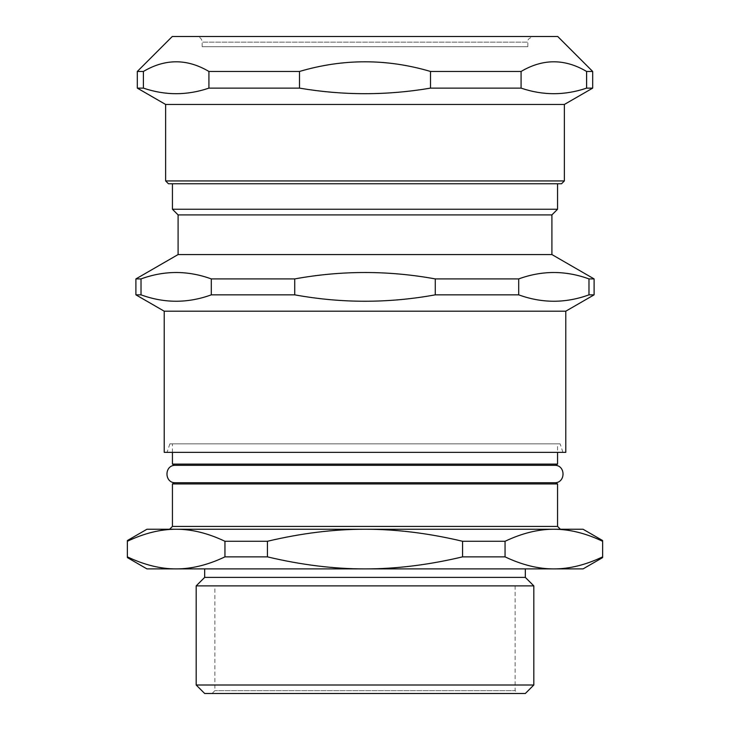 <?xml version="1.0" encoding="UTF-8"?>
<svg xmlns="http://www.w3.org/2000/svg" width="730" height="730" viewBox="0 0 730 730"><rect width="100%" height="100%" fill="white"/><g stroke="black" fill="none" stroke-linecap="round" stroke-linejoin="round"><path stroke-width="0.55" stroke-dasharray="3.65 2.74" d="M560.12 443.867L169.88 443.867L560.12 443.867L562.949 452.363L167.051 452.363L562.949 452.363M557.565 443.867L172.435 443.867L557.565 443.867L557.565 452.363M515.134 585.889L214.866 585.889L515.134 585.889L515.134 690.671L214.866 690.671L515.134 690.671L517.962 693.5L212.038 693.5L517.962 693.5M527.836 46.693L202.164 46.693L527.836 46.693L527.836 42.167L202.164 42.167L527.836 42.167C527.106 39.931 528.985 38.042 533.502 36.5L196.498 36.5L533.502 36.5M557.565 464.116L172.435 464.116M555.503 482.74L174.497 482.74M557.565 483.935L172.435 483.935M174.497 465.311L555.503 465.311M172.435 526.421L557.565 526.421M560.403 529.25L146.94 529.25M583.06 529.25L553.842 529.25C538.311 529.204 522.05 533.21 505.05 541.277L462.574 541.277C428.583 533.21 396.052 529.204 365 529.25C333.948 529.204 301.417 533.21 267.426 541.277L224.95 541.277C207.95 533.21 191.689 529.204 176.158 529.25C160.627 529.204 144.367 533.21 127.367 541.277L127.367 556.862C144.367 564.938 160.627 568.944 176.158 568.898C191.689 568.944 207.95 564.938 224.95 556.862L224.95 541.277M224.95 556.862L267.426 556.862L267.426 541.277M267.426 556.862C301.417 564.938 333.948 568.944 365 568.898C396.052 568.944 428.583 564.938 462.574 556.862L462.574 541.277M462.574 556.862L505.05 556.862L505.05 541.277M505.05 556.862C522.05 564.938 538.311 568.944 553.842 568.898C569.373 568.944 585.633 564.938 602.633 556.862L602.633 541.277C585.633 533.21 569.373 529.204 553.842 529.25M583.06 568.898L146.94 568.898M525.326 693.5L204.674 693.5M533.822 685.005L196.178 685.005M533.822 585.889L196.178 585.889M525.326 577.394L204.674 577.394M525.326 568.898L204.674 568.898L525.326 568.898M557.565 183.759L172.435 183.759L557.565 183.759M557.565 209.245L172.435 209.245M518.702 294.847C542.125 303.379 565.558 303.379 588.982 294.847L588.982 278.915C565.558 270.383 542.125 270.383 518.702 278.915L518.702 294.847L435.272 294.847L435.272 278.915C388.424 270.383 341.576 270.383 294.728 278.915L294.728 294.847C341.576 303.379 388.424 303.379 435.272 294.847M141.018 294.847C164.442 303.379 187.875 303.379 211.298 294.847L211.298 278.915C187.875 270.383 164.442 270.383 141.018 278.915L141.018 294.847L135.899 294.847M551.907 254.56L178.093 254.56M594.101 278.915L588.982 278.915M518.702 278.915L435.272 278.915M294.728 278.915L211.298 278.915M141.018 278.915L135.899 278.915M294.728 294.847L211.298 294.847M594.101 294.847L588.982 294.847M565.777 452.363L164.223 452.363M565.777 311.19L164.223 311.19M551.907 214.912L178.093 214.912M521.083 88.12C542.919 95.548 564.764 95.548 586.601 88.12L586.601 71.458C564.764 58.573 542.919 58.573 521.083 71.458L521.083 88.12L430.508 88.12L430.508 71.458C386.836 58.573 343.164 58.573 299.492 71.458L299.492 88.12C343.164 95.548 386.836 95.548 430.508 88.12M143.399 88.12C165.236 95.548 187.081 95.548 208.917 88.12L208.917 71.458C187.081 58.573 165.236 58.573 143.399 71.458L143.399 88.12L137.313 88.12M557.729 36.5L172.271 36.5M592.687 71.458L586.601 71.458M521.083 71.458L430.508 71.458M299.492 71.458L208.917 71.458M143.399 71.458L137.313 71.458M299.492 88.12L208.917 88.12M592.687 88.12L586.601 88.12M165.637 180.93L564.363 180.93M561.534 183.759L168.466 183.759M564.363 104.463L165.637 104.463M212.038 693.5L214.866 690.671L214.866 585.889M172.435 452.363L172.435 443.867M169.88 443.867L167.051 452.363M202.164 46.693L202.164 42.167C201.827 38.726 199.938 36.838 196.498 36.5"/><path stroke-width="1.09" d="M557.565 452.363L557.565 464.116L555.503 465.311L174.497 465.311L172.435 464.116L557.565 464.116M172.435 526.421L172.435 483.935L174.497 482.74L555.503 482.74L557.565 483.935L557.565 526.421L172.435 526.421L169.597 529.25M172.435 483.935L557.565 483.935M127.367 540.547L146.94 529.25L560.403 529.25L557.565 526.421M553.842 529.25C569.373 529.204 585.633 533.21 602.633 541.277L602.633 556.862C585.633 564.938 569.373 568.944 553.842 568.898C538.311 568.944 522.05 564.938 505.05 556.862L505.05 541.277C522.05 533.21 538.311 529.204 553.842 529.25L583.06 529.25L602.633 540.547M505.05 556.862L462.574 556.862L462.574 541.277L505.05 541.277M462.574 556.862C428.583 564.938 396.052 568.944 365 568.898C333.948 568.944 301.417 564.938 267.426 556.862L267.426 541.277C301.417 533.21 333.948 529.204 365 529.25C396.052 529.204 428.583 533.21 462.574 541.277M267.426 556.862L224.95 556.862L224.95 541.277L267.426 541.277M224.95 556.862C207.95 564.938 191.689 568.944 176.158 568.898C160.627 568.944 144.367 564.938 127.367 556.862L127.367 541.277C144.367 533.21 160.627 529.204 176.158 529.25C191.689 529.204 207.95 533.21 224.95 541.277M127.367 557.592L146.94 568.898L583.06 568.898L602.633 557.592M196.178 685.005L204.674 693.5L525.326 693.5L533.822 685.005L196.178 685.005L196.178 585.889L533.822 585.889L533.822 685.005M196.178 585.889L204.674 577.394L525.326 577.394L533.822 585.889M525.326 568.898L525.326 577.394M557.565 183.759L557.565 209.245L551.907 214.912L551.907 254.56L594.101 278.915L588.982 278.915L588.982 294.847C565.558 303.379 542.125 303.379 518.702 294.847L518.702 278.915C542.125 270.383 565.558 270.383 588.982 278.915M551.907 254.56L178.093 254.56L178.093 214.912L172.435 209.245L557.565 209.245M211.298 294.847C187.875 303.379 164.442 303.379 141.018 294.847L141.018 278.915C164.442 270.383 187.875 270.383 211.298 278.915L211.298 294.847L294.728 294.847L294.728 278.915C341.576 270.383 388.424 270.383 435.272 278.915L435.272 294.847C388.424 303.379 341.576 303.379 294.728 294.847M178.093 254.56L135.899 278.915L141.018 278.915M211.298 278.915L294.728 278.915M435.272 278.915L518.702 278.915M588.982 294.847L594.101 294.847L565.777 311.19L565.777 452.363L164.223 452.363L164.223 311.19L565.777 311.19M435.272 294.847L518.702 294.847M164.223 311.19L135.899 294.847L141.018 294.847M178.093 214.912L551.907 214.912M208.917 88.12C187.081 95.548 165.236 95.548 143.399 88.12L143.399 71.458C165.236 58.573 187.081 58.573 208.917 71.458L208.917 88.12L299.492 88.12L299.492 71.458C343.164 58.573 386.836 58.573 430.508 71.458L430.508 88.12C386.836 95.548 343.164 95.548 299.492 88.12M586.601 88.12C564.764 95.548 542.919 95.548 521.083 88.12L521.083 71.458C542.919 58.573 564.764 58.573 586.601 71.458L586.601 88.12L592.687 88.12L564.363 104.463L564.363 180.93L165.637 180.93L168.466 183.759L561.534 183.759L564.363 180.93M165.637 180.93L165.637 104.463L137.313 88.12L137.313 71.458L172.271 36.5L557.729 36.5L592.687 71.458L586.601 71.458M137.313 71.458L143.399 71.458M208.917 71.458L299.492 71.458M430.508 71.458L521.083 71.458M430.508 88.12L521.083 88.12M165.637 104.463L564.363 104.463M137.313 88.12L143.399 88.12M172.435 464.116L172.435 452.363M204.674 577.394L204.674 568.898M555.503 465.311C565.531 465.95 565.531 482.101 555.503 482.74M174.497 482.74C164.469 482.11 164.469 465.95 174.497 465.311M172.435 209.245L172.435 183.759M594.101 294.847L594.101 278.915M135.899 294.847L135.899 278.915M592.687 88.12L592.687 71.458"/></g></svg>

